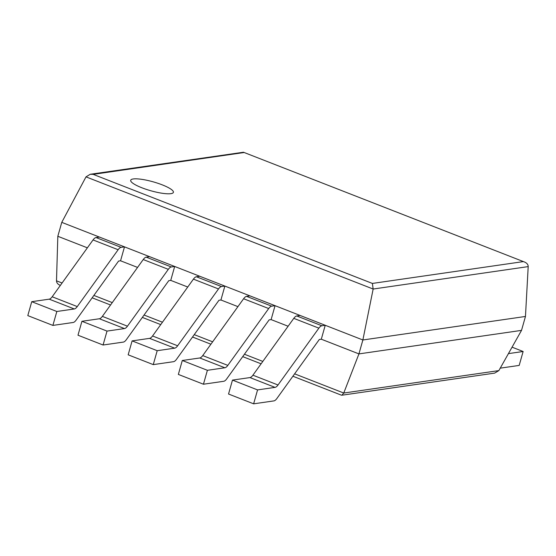 <?xml version="1.0" encoding="UTF-8"?>
<svg xmlns="http://www.w3.org/2000/svg" width="556" height="556" viewBox="0 0 556 556"><rect width="100%" height="100%" fill="white"/><g stroke="black" fill="none" stroke-linecap="round" stroke-linejoin="round"><path stroke-width="0.83" d="M253.633 403.83L228.537 394.023L232.477 380.102L257.567 389.909L253.633 403.83L273.906 400.897A7.395 3.058 111.3 0 0 276.874 398.513L319.311 339.487L321.298 339.202L358.933 353.901L343.754 393.036L341.864 395.219L341.356 395.156L292.894 376.231M288.112 326.24L271.113 319.596L275.053 305.675L249.957 295.868L246.572 296.362A7.395 3.058 -68.7 0 0 243.597 298.746L202.731 355.59A7.395 3.058 111.3 0 1 199.764 357.974L182.292 360.497L207.388 370.303L224.853 367.773A7.395 3.058 111.3 0 0 227.828 365.389L268.694 308.545A7.395 3.058 -68.7 0 1 271.662 306.161L275.053 305.675M237.926 306.634L220.927 299.99L224.867 286.069L199.778 276.269L196.386 276.756A7.395 3.058 -68.7 0 0 193.418 279.14L152.552 335.984A7.395 3.058 111.3 0 1 149.578 338.368L132.106 340.897L157.202 350.697L174.667 348.167A7.395 3.058 111.3 0 0 177.642 345.783L218.508 288.946A7.395 3.058 -68.7 0 1 221.483 286.555L224.867 286.069M187.747 287.028L170.741 280.384L174.681 266.463L149.592 256.663L146.2 257.15A7.395 3.058 -68.7 0 0 143.233 259.541L102.367 316.378A7.395 3.058 111.3 0 1 99.392 318.762L81.927 321.292L107.016 331.091L124.488 328.568A7.395 3.058 111.3 0 0 127.456 326.184L168.322 269.34A7.395 3.058 -68.7 0 1 171.297 266.956L174.681 266.463M137.561 267.422L120.555 260.785L124.495 246.864L99.406 237.058L96.021 237.551A7.395 3.058 -68.7 0 0 93.047 239.935L52.181 296.772A7.395 3.058 111.3 0 1 49.206 299.163L31.741 301.686L56.83 311.492L74.302 308.962A7.395 3.058 111.3 0 0 77.27 306.578L118.136 249.734A7.395 3.058 -68.7 0 1 121.111 247.35L124.495 246.864M87.375 247.823L57.824 236.279L56.503 280.829C56.566 282.789 57.789 284.29 60.173 285.318L60.368 285.395M57.824 236.279L61.765 222.358L362.873 339.98L358.933 353.901L521.521 330.382L498.857 370.602L494.645 373.118L341.864 395.219M521.521 330.382L525.462 316.461L528.2 266.609C528.179 264.607 526.956 263.085 524.537 262.029L243.479 152.24L90.253 174.271L93.165 174.362L243.931 152.552M93.165 174.362L372.388 283.435L373.152 289.037L362.873 339.98L525.462 316.461M61.765 222.358L86.006 176.864L90.253 174.271M162.213 184.842A22.191 4.615 15.8 0 0 130.702 180.269A22.191 4.615 15.8 0 0 150.794 190.75A22.191 4.615 15.8 0 0 173.402 192.355A22.191 4.615 15.8 0 0 162.213 184.842M56.83 311.492L52.889 325.413L27.8 315.606L31.741 301.686M52.889 325.413L73.17 322.48A7.395 3.058 111.3 0 0 76.137 320.096L118.574 261.07L120.555 260.785M107.016 331.091L103.075 345.019L77.986 335.212L81.927 321.292M103.075 345.019L123.349 342.086A7.395 3.058 111.3 0 0 126.323 339.695L168.76 280.676L170.741 280.384M157.202 350.697L153.261 364.618L128.172 354.818L132.106 340.897M153.261 364.618L173.535 361.685A7.395 3.058 111.3 0 0 176.509 359.301L218.946 300.282L220.927 299.99M207.388 370.303L203.447 384.224L178.351 374.424L182.292 360.497M203.447 384.224L223.72 381.291A7.395 3.058 111.3 0 0 226.695 378.907L269.125 319.881L271.113 319.596M232.477 380.102L249.95 377.58A7.395 3.058 111.3 0 0 252.917 375.189L293.783 318.352A7.395 3.058 -68.7 0 1 296.758 315.968L300.143 315.474L325.239 325.274L321.298 339.202M257.567 389.909L275.039 387.379A7.395 3.058 111.3 0 0 278.014 384.995L318.88 328.151A7.395 3.058 -68.7 0 1 321.848 325.767L325.239 325.274M508.427 353.623L523.126 351.496L512.062 347.173M500.233 368.155L519.186 365.417L523.126 351.496M498.857 370.602L343.754 393.036L294.61 373.84M262.821 361.421L244.431 354.235M212.635 341.815L194.246 334.636M162.449 322.216L144.06 315.03M112.263 302.61L93.874 295.424M62.077 283.004L56.503 280.829M528.2 266.609L373.152 289.037L86.006 176.864M372.388 283.435L523.154 261.626M74.302 308.962L49.206 299.163M77.27 306.578L52.181 296.772M118.136 249.734L93.047 239.935M121.111 247.35L96.021 237.551M124.488 328.568L99.392 318.762M127.456 326.184L102.367 316.378M168.322 269.34L143.233 259.541M171.297 266.956L146.2 257.15M174.667 348.167L149.578 338.368M177.642 345.783L152.552 335.984M218.508 288.946L193.418 279.14M221.483 286.555L196.386 276.756M224.853 367.773L199.764 357.974M227.828 365.389L202.731 355.59M268.694 308.545L243.597 298.746M271.662 306.161L246.572 296.362M275.039 387.379L249.95 377.58M278.014 384.995L252.917 375.189M318.88 328.151L293.783 318.352M321.848 325.767L296.758 315.968M261.105 363.812L242.715 356.625M210.919 344.206L192.529 337.019M160.733 324.6L142.343 317.413M110.547 304.994L92.157 297.814M524.537 262.029L243.479 152.24"/></g></svg>
